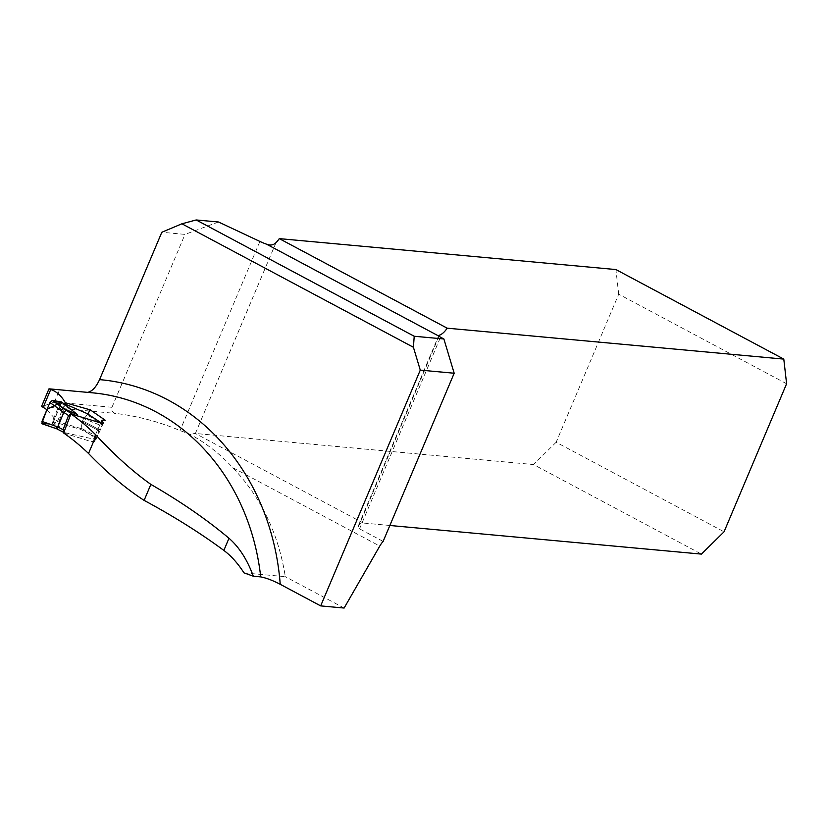 <?xml version="1.0" encoding="UTF-8"?>
<svg xmlns="http://www.w3.org/2000/svg" width="828" height="828" viewBox="0 0 828 828"><rect width="100%" height="100%" fill="white"/><g stroke="black" fill="none" stroke-linecap="round" stroke-linejoin="round"><path stroke-width="0.62" stroke-dasharray="4.14 3.1" d="M244.001 572.883L285.308 576.671C278.456 533.501 260.965 497.183 232.813 467.706C220.217 454.075 205.83 442.876 189.653 434.12L180.028 430.56C159.214 421.804 137.727 416.091 115.589 413.42C112.391 412.52 111.19 410.471 111.966 407.283L184.996 234.386L161.822 232.254M111.966 407.283L54.441 401.994L41.4 406.776M46.927 409.684L57.422 421.545L81.061 428.562L96.648 438.819L98.791 430.674L97.259 436.501L81.144 428.283L82.541 420.779L87.188 414.756L102.372 424.795L98.791 430.674L105.28 420.272M63.621 432.982L90.107 441.241L94.909 441.769L93.636 438.819L96.648 438.819M87.116 392.42L92.643 392.834A217.598 189.198 -84.8 0 0 87.116 392.42L52.04 389.108M87.23 392.431L87.934 392.4M344.117 608.042L285.308 576.671M218.53 222.007L184.996 234.386M383.126 541.419L359.549 528.844L358.296 526.504L359.621 524.124A13.786 6.396 -61.9 0 1 363.285 523.037L195.387 433.479L189.653 434.12M64.822 403.981L57.422 421.545M66.033 403.081L58.716 422.176M87.716 413.948L82.541 420.779L81.061 428.562M786.6 383.747L618.702 294.188L556.157 442.245L724.055 531.804M389.864 525.48L363.285 523.037M275.983 242.676L195.387 433.479L533.522 464.549L701.43 554.108M618.702 294.188L615.897 269.555M556.157 442.245L533.522 464.549M52.288 421.825L59.792 426.917L52.392 423.988L52.951 422.808L52.392 423.988L42.373 423.874M63.135 403.174L60.361 402.16L61.686 402.418L52.857 423.336M87.24 413.638L87.188 414.756M81.144 428.283L80.285 429.225L96.431 437.463L94.951 437.329L94.609 438.012L95.748 438.943L95.458 439.523L64.149 432.537L56.552 428.738M52.951 422.808C49.98 420.231 61.055 424.412 64.863 424.961L80.285 429.225M102.372 424.795L102.465 423.698L101.192 423.367L100.902 423.936L101.751 425.447L99.205 424.795L75.307 415.232M101.192 423.367L100.902 423.936M60.661 402.667L77.573 414.673M59.792 426.917L56.78 428.811M94.951 437.329L94.609 438.012M95.748 438.943L95.458 439.523M57.256 428.759L43.139 423.915M96.431 437.463L97.259 436.501M59.968 406.041L52.392 423.988L49.535 423.988M42.176 406.683L115.589 413.42M232.813 467.706L379.762 546.087M259.909 241.445L180.028 430.56M359.549 528.844L440.517 337.182M82.541 420.779L99.236 429.68L82.541 420.779M438.995 336.209L359.621 524.124M98.791 430.674L82.127 421.783L98.791 430.674M54.441 401.994L59.554 389.884M102.465 423.698L100.871 422.642M103.355 423.108L95.085 441.614M100.674 423.087L93.636 438.819M358.534 525.397L438.747 335.516M60.361 402.17L52.299 421.804M96.058 439.42L102.299 425.447M94.247 437.453L100.54 423.377"/><path stroke-width="1.24" d="M42.176 406.683L46.927 409.684M70.939 413.907A217.598 189.198 -84.8 0 1 96.203 435.331L88.534 453.496A235.701 204.94 -84.8 0 0 63.621 432.982L70.939 413.907L101.368 423.17L103.355 423.108L101.989 420.158L105.28 420.272L90.283 409.87L65.35 402.75L64.822 403.981M88.534 453.496C107.319 472.974 125.846 488.603 144.113 500.381C173.673 516.299 200.252 532.984 223.85 550.423C231.095 555.816 237.812 563.299 244.001 572.883A87.903 14.925 22.9 0 1 253.337 576.226L260.706 576.899A217.598 189.198 -84.8 0 0 92.643 392.834L49.618 388.881M52.04 389.108L48.987 388.839L50.725 389.502C56.521 391.416 61.396 395.825 65.35 402.75M96.203 435.331C114.792 455.359 133.008 471.712 150.872 484.39C180.68 501.582 206.721 519.539 228.983 538.262C239.178 547.111 247.293 559.769 253.337 576.226M279.264 238.619L447.172 328.178L783.795 359.104L615.897 269.555L279.264 238.619A13.786 6.396 118.1 0 1 275.983 242.676C273.426 245.14 270.29 245.647 266.554 244.198A13.786 2.339 22.9 0 1 259.909 241.445L218.53 222.007L196.184 219.958L414.217 336.251L413.41 347.274L420.272 370.116L320.674 605.889L280.226 584.309C272.805 580.428 266.295 577.954 260.706 576.899M413.41 347.274L181.901 223.798L196.184 219.958M87.116 392.42C91.763 391.799 95.913 387.535 99.567 379.628L161.822 232.254L181.901 223.798M420.272 370.116L454.179 373.231L383.126 541.419A13.786 6.396 -61.9 0 0 379.762 546.087L344.117 608.042L320.674 605.889M447.172 328.178A13.786 6.396 -61.9 0 1 439.43 335.185L438.912 336.137A4.306 0.735 22.9 0 0 440.517 337.182L443.88 338.973L414.217 336.251M454.179 373.231L443.88 338.973M90.283 409.87L87.716 413.948M783.795 359.104L786.6 383.747L724.055 531.804L701.43 554.108L389.864 525.48M438.995 336.209L439.43 335.185L438.912 336.137L266.554 244.198M63.135 403.174L87.24 413.638L100.871 422.642M75.307 415.232L71.55 413.721L68.527 415.521L63.094 429.67L64.149 432.537M64.822 409.146L53.033 400.504L61.665 402.004L77.573 414.673L63.414 408.483L71.55 413.721M49.939 402.543L41.98 421.39L57.691 426.927L63.818 412.406L49.939 402.543L52.288 400.4L63.414 408.483M52.288 400.4L53.033 400.504M56.552 428.738L42.228 423.843M56.78 428.811L57.877 429.339M63.094 429.67L57.691 426.927L57.681 429.287L63.839 432.423M42.373 423.874L41.98 421.39M63.818 412.406L66.209 410.233M60.961 410.616L63.207 408.411M56.594 426.41L56.614 428.78L42.259 423.853M49.535 423.988L41.783 423.367L47.061 409.353L61.665 402.004L59.968 406.041M99.567 379.628A231.385 201.194 95.2 0 1 280.226 584.309M50.725 389.502L43.056 407.655M223.85 550.423L228.983 538.262M144.113 500.381L150.872 484.39M68.527 415.521L63.808 412.437M101.927 420.241L100.674 423.087M41.483 406.62L48.987 388.839"/></g></svg>
